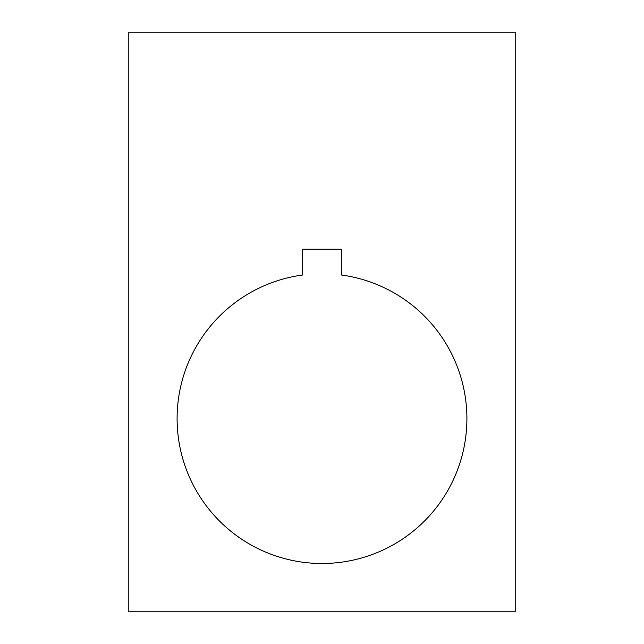 <?xml version="1.0" encoding="UTF-8"?>
<svg xmlns="http://www.w3.org/2000/svg" width="644" height="644" viewBox="0 0 644 644"><rect width="100%" height="100%" fill="white"/><g stroke="black" fill="none" stroke-linecap="round" stroke-linejoin="round"><path stroke-width="0.48" stroke-dasharray="3.22 2.42" d="M177.1 418.6A144.9 144.9 0 0 0 322 563.5A144.9 144.9 0 0 0 466.9 418.6A144.9 144.9 0 0 0 341.32 274.996L341.32 249.236L302.68 249.236L302.68 274.996A144.9 144.9 0 0 0 177.1 418.6M128.8 32.2L128.8 611.8L515.2 611.8L515.2 32.2L128.8 32.2"/><path stroke-width="0.97" d="M177.1 418.6A144.9 144.9 0 0 0 322 563.5A144.9 144.9 0 0 0 466.9 418.6A144.9 144.9 0 0 0 341.32 274.996L341.32 249.236L302.68 249.236L302.68 274.996A144.9 144.9 0 0 0 177.1 418.6M515.2 32.2L128.8 32.2L128.8 611.8L515.2 611.8L515.2 32.2"/></g></svg>
